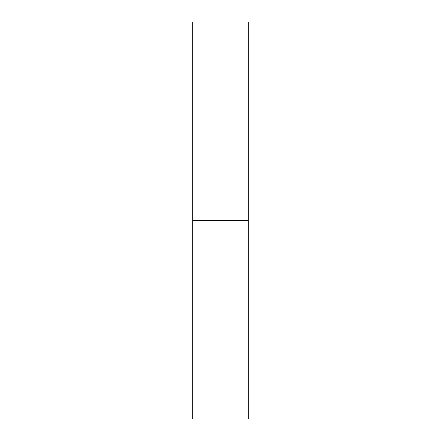 <?xml version="1.0" encoding="UTF-8"?>
<svg xmlns="http://www.w3.org/2000/svg" width="441" height="441" viewBox="0 0 441 441"><rect width="100%" height="100%" fill="white"/><g stroke="black" fill="none" stroke-linecap="round" stroke-linejoin="round"><path stroke-width="0.33" stroke-dasharray="2.21 1.65" d="M192.717 220.5L248.283 220.5L248.283 418.95L248.283 220.5L192.717 220.5L192.717 22.05L192.717 220.5M248.283 22.05L248.283 220.5L248.283 22.05"/><path stroke-width="0.66" d="M192.717 418.95L192.717 22.05L192.717 418.95L248.283 418.95L248.283 220.5L192.717 220.5L248.283 220.5L248.283 22.05L248.283 418.95M192.717 22.05L248.283 22.05"/></g></svg>

